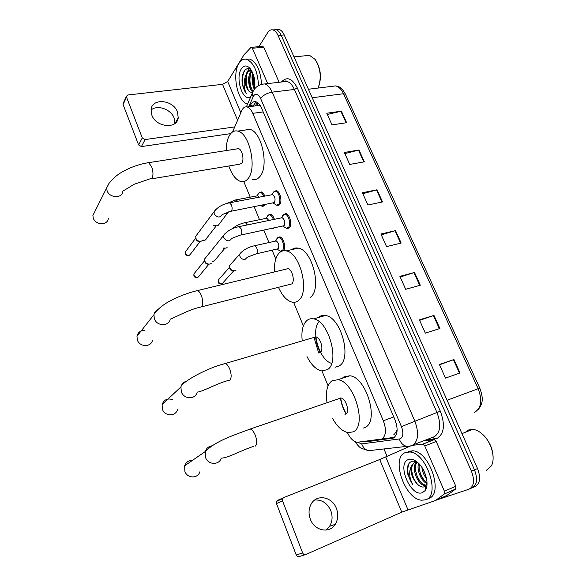 <?xml version="1.0" encoding="UTF-8"?>
<svg xmlns="http://www.w3.org/2000/svg" width="586" height="586" viewBox="0 0 586 586"><rect width="100%" height="100%" fill="white"/><g stroke="black" fill="none" stroke-linecap="round" stroke-linejoin="round"><path stroke-width="0.88" d="M277.603 237.791L279.837 236.891C283.653 237.381 286.312 248.098 283.28 250.764L283.243 250.801M281.331 251.416L280.599 251.16M273.765 228.035L271.311 228.555M268.3 215.084L270.483 214.234C272.131 214.74 273.442 216.432 274.424 219.31M265.033 204.595L264.454 205.532L262.374 206.309L261.686 206.038M274.043 191.475L276.328 190.633C280.108 191.19 282.562 201.731 279.595 204.668L277.368 205.466L276.643 205.181M283.565 214.535L285.931 213.619C289.836 214.168 292.414 224.929 289.323 227.771L287.14 228.496L286.415 228.225M393.865 434.402L394.532 434.145L396.89 430.468L397.147 429.164M347.373 432.497C350.084 438.203 353.285 441.478 356.991 442.313L381.794 439.017C386.064 435.896 386.584 429.816 383.339 420.777L252.771 113.325C251.196 109.75 249.321 107.634 247.138 106.967C244.889 106.476 243.102 107.685 241.776 110.6L232.561 131.938M260.272 105.641L257.921 105.297L256.697 105.736M346.018 413.87C343.125 408.896 341.257 403.593 340.4 397.945M320.308 352.472C317.744 347.549 316.169 342.334 315.583 336.833M259.781 105.714L260.58 106.161M243.783 181.587L250.215 197.174M254.163 206.726L259.517 219.706M263.832 230.144L268.952 242.553M272.124 250.237L275.757 259.049M293.623 302.317L303.358 325.904M321.956 370.96L328.087 385.793M259.122 192.691L261.246 191.886C262.66 192.303 263.846 193.71 264.791 196.12M363.943 441.588L366.199 441.822L393.353 438.057C397.718 434.937 398.268 428.871 395.015 419.862L261.502 108.029C259.928 104.498 258.045 102.404 255.855 101.744C253.562 101.253 251.738 102.477 250.376 105.414L249.848 106.615M254.126 89.131C252.126 83.608 251.562 77.967 252.427 72.203C251.562 77.967 252.126 83.608 254.126 89.131M258.909 46.653L267.692 32.618C269.164 30.347 270.908 29.447 272.93 29.923C274.951 30.531 276.665 32.377 278.086 35.475L471.43 471.188C474.872 480.469 474.045 486.475 468.939 489.215L436.768 499.939M387.112 456.421L383.962 448.949M276.416 29.644L279.046 29.439C281.082 30.04 282.804 31.878 284.225 34.955L477.524 468.544L474.484 469.862C477.927 479.121 477.085 485.12 471.964 487.86C477.085 485.12 477.927 479.121 474.484 469.862L281.163 35.211L474.484 469.862L471.43 471.188M273.157 29.996L275.991 29.681C278.02 30.282 279.742 32.127 281.163 35.211C279.742 32.127 278.02 30.282 275.991 29.681L272.93 29.923M252.976 106.213L256.045 101.796M394.437 437.354L381.794 439.009M327.325 114.475L341.396 111.164L326.761 113.223L331.998 124.891L346.634 122.708L341.396 111.164M344.861 153.598L358.991 149.987L344.363 152.477L349.725 164.446L364.36 161.824L358.991 149.987M362.837 193.702L377.032 189.791L362.404 192.728L367.905 205.005L382.533 201.928L377.032 189.791M439.537 364.8L453.952 359.504L439.397 364.485L445.499 378.109L460.047 372.96L453.952 359.504M419.605 320.344L433.97 315.415L419.386 319.853L425.333 333.119L439.91 328.519L433.97 315.415M400.194 277.039L414.5 272.461L399.901 276.38L405.695 289.301L420.294 285.236L414.5 272.461M381.281 234.84L395.528 230.606L380.907 234.019L386.555 246.611L401.168 243.051L395.528 230.606M477.524 468.544C480.96 477.773 480.117 483.765 474.982 486.512L472.961 487.42M314.682 500.034C321.861 499.521 327.208 503.022 330.731 510.538C332.833 516.273 332.452 521.533 329.574 526.323L325.838 530.118M310.36 519.255C314.492 530.931 329.632 533.897 335.243 524.323C338.129 519.482 338.503 514.164 336.371 508.37C332.101 496.525 316.477 493.793 311.1 504.15C308.639 508.787 308.39 513.819 310.36 519.255M423.268 440.906L434.299 439.617L436.211 441.448L424.806 446.005L444.415 491.229L455.798 486.219L455.652 489.017L446.913 495.426L435.566 500.473M436.211 441.448L455.798 486.219M305.306 554.671L299.285 556.532C297.959 556.942 296.941 556.429 296.245 554.993L302.662 552.972C303.372 554.429 304.398 554.949 305.745 554.532L401.762 512.157L435.427 500.539L444.283 494.042L444.415 491.229M410.705 445.895L379.721 459.541L283.697 497.595L282.591 498.635L282.518 500.854L276.475 503.579L296.245 554.993M276.475 503.579L276.555 501.389L277.654 500.356L283.507 497.675M282.518 500.854L302.662 552.972M424.806 446.005L422.902 444.151L412.522 445.309M482.805 434.512L484.021 435.676C489.654 441.793 492.68 448.825 493.104 456.787M465.394 432.256L468.426 430.029L472.602 429.362C476.286 429.67 479.956 431.655 483.611 435.303C491.808 443.346 495.653 458.662 491.302 465.958L486.461 470.265M405.256 452.604L409.702 452.004C426.579 452.487 441.046 496.1 425.421 499.829L421.795 500.21C404.904 499.528 390.54 457.761 405.256 452.604M408.281 451.403L412.734 450.788C429.663 451.242 444.107 494.745 428.439 498.496M417.811 462.588C415.525 461.204 413.467 460.83 411.628 461.446C408.728 462.669 407.277 465.65 407.277 470.39L407.651 473.906L412.595 484.366C409.218 477.605 408.772 471.562 411.255 466.236C410.171 472.001 411.914 477.656 416.5 483.194C419.122 486.197 421.598 487.435 423.934 486.907L425.854 485.626L427.04 483.142M422.367 492.665C410.764 497.485 396.488 463.673 408.244 459.607C411.13 458.508 414.375 459.549 417.972 462.735C425.729 469.452 429.714 485.318 424.997 490.709L422.367 492.665M417.02 462.288C415.694 464.134 415.13 466.529 415.342 469.481L417.32 476.997C419.627 481.677 422.352 484.373 425.502 485.076L426.967 485.018M416.448 462.244C410.808 467.555 417.65 484.93 424.564 485.479M419.29 464.046L419.085 468.397L420.843 475.026C422.491 478.645 424.557 481.194 427.033 482.681M418.646 463.38C416.265 469.76 421.466 481.619 427.04 483.538M423.224 469.584L425.963 476.206M421.861 467.342C422.411 471.737 423.978 475.517 426.571 478.681M416.536 461.9L415.32 462.215M417.415 462.347L414.383 462.603L411.255 466.236M414.881 462.427C412.566 463.878 411.467 466.61 411.584 470.624L413.76 478.93L416.5 483.194M415.342 462.325L414.749 465.504M425.333 488.724L426.242 488.402L425.348 488.599M423.597 470.287L425.707 475.356M419.027 467.599C419.774 472.697 421.656 477.099 424.667 480.806M415.313 468.925C416.045 474.191 417.972 478.725 421.085 482.527M411.577 470.272C412.31 475.759 414.309 480.461 417.591 484.366M409.189 463.24C406.538 469.533 407.673 476.572 412.595 484.366M192.56 460.318C188.699 460.222 186.07 462.039 184.678 465.76L184.846 471.283C187.117 478.528 197.834 478.85 199.841 471.818M344.949 414.339L345.733 414.06C350.062 412.119 345.967 398.436 340.927 397.982L338.598 398.78M327.01 402.45C325.442 391.836 327.083 384.628 331.954 380.827L337.866 379.721C354.215 381.105 367.459 426.161 353.109 431.867L348.04 432.622C342.422 431.413 337.309 426.762 332.694 418.69M342.224 378.285L343.857 376.923L349.849 375.78C366.397 377.047 379.567 421.693 365.012 427.472L363.144 428.161M346.223 413.694C343.359 408.786 341.506 403.534 340.671 397.953M172.716 399.689C167.493 397.975 163.948 399.623 162.095 404.626L162.395 409.218C164.688 416.565 176.02 416.675 177.492 409.446M318.74 352.992L320.227 352.538C324.117 350.201 320.549 337.382 315.876 336.869L313.693 337.514M302.23 340.759C301.175 331.171 302.742 324.41 306.932 320.476C308.829 318.93 311.027 318.396 313.532 318.879C328.724 320.476 340.224 362.705 327.34 369.707L321.516 370.887C316.03 369.561 311.195 364.792 306.991 356.581M318.388 317.517L318.828 317.129C320.762 315.583 322.989 315.041 325.523 315.502C340.906 317.004 352.333 358.859 339.243 365.906L335.038 367.254M318.689 352.984L313.95 337.294M331.676 363.364C319.553 360.536 310.507 330.489 319.026 321.575M144.947 330.475C140.647 330.314 137.988 332.218 136.97 336.196L137.344 339.975C139.636 347.337 151.496 347.344 152.463 340.063M201.525 306.844L291.777 283.917C295.219 281.199 292.15 269.223 287.873 268.674L285.895 269.15M274.644 271.875C274.058 263.363 275.515 257.115 279.017 253.137C281.046 251.057 283.448 250.317 286.217 250.903C300.135 252.669 310.001 292.099 298.611 300.391C296.692 302.046 294.524 302.632 292.099 302.142C286.781 300.699 282.24 295.769 278.482 287.345M291.755 249.629C293.652 248.142 295.805 247.644 298.215 248.142C312.309 249.826 322.095 288.927 310.499 297.234M94.844 211.531L92.896 215.428L93.284 218.168C95.518 225.398 108.014 225.5 108.293 218.366M151.51 178.847L239.447 164.241L241.754 163.26C244.509 159.978 242.121 149.254 238.502 148.654L236.934 148.903M226.277 150.558C226.247 143.797 227.463 138.501 229.91 134.67C232.056 131.55 234.671 130.363 237.762 131.103C249.555 133.022 257.217 168.372 248.098 178.554C246.01 181.199 243.578 182.195 240.809 181.543C235.872 179.946 231.88 174.767 228.833 166.006M244.633 130.114L249.739 129.374C261.693 131.242 269.26 166.307 259.957 176.459C257.825 179.096 255.35 180.092 252.544 179.455M282.533 215.765L283.902 214.351L281.441 217.765L282.188 217.706C284.781 219.713 285.426 222.372 284.115 225.683L240.941 235.015M283.902 214.351L285.17 214.249C288.825 214.762 291.242 224.856 288.356 227.522L286.305 228.203L282.782 226.115M211.194 263.48L209.942 264.052C207.656 264.33 205.957 263.385 204.836 261.21L204.617 258.975L206.331 256.851M208.609 264.14C206.968 264.345 205.737 263.663 204.932 262.096L204.719 260.887M271.589 194.823L272.556 194.64C275.054 196.603 275.669 199.24 274.409 202.551L231.206 211.224M273.076 192.538L274.336 191.336L275.559 191.248C279.097 191.769 281.405 201.65 278.628 204.411L276.548 205.159L273.047 203.027M202.404 240.626L201.013 241.278C198.735 241.527 197.035 240.575 195.929 238.429L195.709 236.319L197.233 234.275M199.716 241.439C198.075 241.615 196.852 240.934 196.054 239.381L195.849 238.209M276.607 239.022L277.911 237.623L275.515 241L276.218 240.934C278.782 242.926 279.434 245.534 278.167 248.757L256.565 253.775M235.968 270.263L234.876 270.747C232.554 271.032 230.847 270.036 229.771 267.758L229.646 265.561L231.419 263.539M277.911 237.623L279.097 237.513C282.672 237.982 285.162 248.025 282.327 250.53L280.46 251.13L276.958 249.138M233.477 270.82C231.858 271.025 230.642 270.336 229.844 268.762L229.653 267.377M265.912 218.395L266.828 218.204L268.827 220.468M227.09 247.592L225.859 248.156L223.713 248.003M267.37 216.139L268.586 214.937L269.736 214.842C271.259 215.311 272.483 216.871 273.406 219.523M224.504 248.288L223.456 248.31M256.69 195.951L257.569 195.783L259.107 197.196M227.463 213.157L218.322 225.236L216.966 225.866L213.934 225.273M258.272 193.578L259.378 192.567L260.499 192.486C261.788 192.86 262.88 194.134 263.766 196.31M263.832 204.829L261.561 206.016L260.499 205.481M215.648 226.064L213.59 225.713M151.027 110.08C157.195 104.381 170.958 109.164 174.093 117.962L174.892 123.499M151.847 115.164C156.044 127.462 177.206 129.403 178.225 117.808L177.455 111.919C173.251 99.693 151.913 97.686 151.071 109.677L151.847 115.164M262.513 46.331L263.781 47.217L252.368 48.25L267.692 83.593M263.781 47.217L279.119 82.274M230.701 133.623L141.416 146.581L138.618 144.954L142.273 137.908L145.101 139.563L234.73 126.913M252.368 48.25L251.533 47.319L250.881 47.532L244.047 54.74L227.69 81.498L222.548 84.333L127.843 94.983L126.386 96.324L126.503 97.115L123.097 104.572L138.618 144.954M123.097 104.572L123.368 102.946M126.503 97.115L142.273 137.908M315.576 60.043C320.879 68.657 321.809 77.777 318.381 87.417M305.65 55.736L309.547 55.348L315.143 59.428C320.681 68.423 321.67 77.96 318.103 88.054M247.607 103.978C237.682 102.264 231.697 74.158 239 63.317C241.11 59.955 243.666 58.629 246.677 59.325C253.797 62.658 257.737 71.411 258.492 85.578M246.157 59.208L249.724 59.025C256.595 62.109 260.528 70.467 261.532 84.098M251.211 69.968C248.684 67.976 246.442 68.247 244.487 70.76L243.644 72.181C241.981 75.916 241.593 80.326 242.479 85.424L246.318 93.408C243.959 88.896 243.556 83.52 245.116 77.271C244.758 83.827 246.23 88.662 249.541 91.775L252.302 92.713M250.793 96.661L250.72 96.712C243.065 102.784 234.876 78.231 241.359 68.833C243.923 65.134 246.853 65.031 250.149 68.525C254.009 73.821 255.511 80.494 254.661 88.552M251.973 71.287L250.845 73.169C248.991 78.187 249.087 83.219 251.116 88.274L253.027 91.123M251.665 70.716L250.808 71.69C246.955 76.561 248.611 89.343 252.669 91.694M253.665 75.484C252.83 79.857 253.196 83.945 254.771 87.739L254.771 87.746M253.181 74.019C251.716 79.374 252.112 84.325 254.353 88.867M251.174 69.939L247.995 71.99L247.153 73.47C245.256 78.561 245.351 83.673 247.439 88.816L249.541 91.775M251.299 70.108C249.629 69.822 248.215 70.481 247.058 72.093L245.116 77.271M251.482 70.401L250.94 71.514M249.204 68.811L247.226 71.858M242.077 82.289L242.479 85.424M253.811 75.99L254.837 87.131M250.676 73.55C249.321 79.571 249.856 85.146 252.273 90.281M246.984 73.851C245.6 79.952 246.142 85.6 248.603 90.793M245.373 69.756C241.066 74.708 241.893 88.669 246.318 93.408M257.305 102.404L257.921 105.297M396.89 430.468L397.103 430.9M393.763 416.932L383.339 420.777M263.173 111.933L252.771 113.325M357.921 442.357L361.694 443.91L400.275 438.841C403.249 436.746 403.637 432.673 401.439 426.615L260.58 98.419C258.287 93.936 255.987 93.049 253.665 95.752L248.728 106.762M253.599 90.5L253.101 91.387C255.445 86.779 259.305 84.296 264.682 83.937C267.597 84.809 270.087 87.548 272.16 92.148L414.793 420.975C419.217 433.149 418.382 441.295 412.288 445.419L410.303 445.953C405.358 447.235 401.688 444.957 399.293 439.119M281.419 82.011C286.847 76.217 292.136 78.18 297.285 87.9L440.32 411.174L401.439 426.615M246.362 106.842L252.207 93.423L253.108 96.778M440.32 411.174C445.279 424.645 444.225 433.706 437.163 438.357L424.923 440.174M413.577 444.657L434.233 436.738C440.474 432.593 441.397 424.535 436.995 412.581L294.406 89.453C292.326 84.919 289.799 82.23 286.832 81.388L282.979 81.835M469.928 488.775L471.964 487.86M278.086 35.475L284.225 34.955M284.444 81.659L285.001 80.971M406.809 446.356L372.161 450.29C367.415 451.498 363.921 449.374 361.694 443.91M260.58 98.419C263.246 95.152 267.113 93.064 272.16 92.148L294.406 89.453L297.285 87.9M432.856 437.185L434.871 438.98M394.026 437.669L391.924 438.475M368.33 441.009L366.199 441.822M253.511 105.011L250.376 105.414M474.184 412.39L474.982 412.083C481.377 407.856 482.432 400.07 478.154 388.716L479.824 388.232C482.688 396.261 484.036 402.956 478.008 409.695M479.809 388.196L345.55 94.397L343.506 93.731C341.404 89.299 338.789 86.691 335.661 85.908L331.61 86.398M447.081 400.26L478.154 388.716L343.506 93.731L312.213 97.752M395.001 230.745L400.634 243.183M413.972 272.622L419.752 285.382M433.435 315.59L439.375 328.695M453.418 359.694L459.512 373.15M376.505 189.915L381.991 202.038M358.464 150.104L363.818 161.919M340.869 111.259L346.092 122.789M379.721 459.541L401.762 512.157M385.764 457.029L407.937 509.703M422.667 444.151L434.065 439.617M435.654 500.422L446.913 495.426M455.652 489.017L444.283 494.042M255.232 446.166C257.115 444.364 257.159 440.804 255.371 435.486C253.877 431.853 252.17 429.699 250.259 429.018L248.222 429.699M221.281 458.032C219.245 465.445 207.979 465.028 205.51 457.366L205.276 451.535C206.389 448.253 208.594 446.364 211.89 445.858M315.876 336.869L225.302 363.51C206.279 368.162 181.294 382.453 180.935 386.928L181.294 391.763C183.777 399.52 195.687 399.733 197.167 392.137C203.152 391.536 216.71 383.493 228.196 380.504L229.851 380.175C231.565 378.087 231.565 374.461 229.837 369.305C228.511 366.06 227.002 364.126 225.302 363.51L223.398 364.067M162.095 404.626L180.935 386.928C181.689 383.998 183.484 382.109 186.326 381.252M287.873 268.674L197.482 290.575C187.542 292.956 178.056 296.611 169.017 301.534C160.168 306.302 154.264 312.99 153.92 314.777L154.345 318.74C156.806 326.497 169.281 326.629 170.226 319.004C171.552 319.436 187.593 309.906 199.789 307.284L201.606 306.756C203.152 304.354 203.093 300.662 201.43 295.688C200.273 292.832 198.954 291.125 197.482 290.575L195.753 290.986M136.97 336.196L153.92 314.777C154.367 312.331 155.708 310.565 157.942 309.489M238.502 148.654L148.602 162.659C139.065 164.161 130.063 167.376 121.602 172.299C116.841 175.082 112.71 178.686 109.208 183.103L106.659 187.879L107.091 190.736C109.487 198.317 122.613 198.603 122.848 191.168L134.026 184.326L152.126 178.107C153.378 175.207 153.232 171.42 151.679 166.754L148.602 162.659L147.24 162.871M92.896 215.428L108.747 183.777M208.953 264.14L199.321 275.801C197.76 278.138 196.002 278.013 194.039 275.435L193.915 273.904L195.131 272.402M193.922 275.933L194.039 275.435M238.202 226.804L239.154 226.614L241.066 228.745C242.033 231.302 242.055 233.331 241.139 234.818L231.638 238.451C229.368 241.857 226.753 241.622 223.786 237.748L223.566 235.477L225.236 233.331M200.214 241.373L190.787 253.694C189.249 256.031 187.491 255.914 185.513 253.335L185.374 251.885L186.458 250.442M185.403 253.863L185.513 253.335M228.643 202.99L229.551 202.815L231.367 204.858C232.32 207.385 232.356 209.414 231.47 210.953L222.116 214.623C219.882 218.021 217.267 217.787 214.271 213.919L214.036 211.773L215.553 209.7M233.711 270.827L223.442 282.269C221.896 284.481 220.182 284.327 218.307 281.815L218.19 280.174L219.457 278.738M218.16 282.305L218.307 281.815M253.819 245.908L254.749 245.702L256.69 247.827C257.635 250.31 257.642 252.244 256.727 253.628L247.417 257.188L245.116 259.364C242.692 259.635 240.941 258.565 239.857 256.177L239.747 254.038L241.439 252.031M224.885 248.252L214.835 260.323L212.286 261.905M244.479 222.79L245.373 222.607L247.343 224.914M216.153 225.991L206.338 238.67C205.796 240.121 204.668 240.575 202.961 240.026M228.752 211.817L226.599 213.451L224.826 213.392M235.272 200.002L236.121 199.841L237.638 201.284M222.548 84.333L237.601 120.269M227.69 81.498L240.846 112.754M145.101 139.563L141.416 146.581M271.765 228.701L273.413 228.35M262.374 206.309L263.956 206.001M277.368 205.466L279.104 205.122M287.14 228.496L288.949 228.108M257.093 102.272L255.474 105.89M259.027 105.436L247.138 106.967M264.682 83.937L286.832 81.388C286.517 80.641 285.206 80.795 282.884 81.842M355.101 441.712C357.797 445.536 359.885 447.733 361.364 448.29L367.693 450.414M366.36 441.265L364.932 441.807M308.419 89.24L335.661 85.908C338.679 86.625 341.096 86.406 345.432 94.148M279.046 29.439L275.991 29.681M329.574 526.323L335.243 524.323M282.591 498.635L276.555 501.389M422.902 444.151L434.299 439.617M484.021 435.676L483.611 435.303M461.958 433.633L472.602 429.362M409.702 452.004L412.734 450.788M425.854 485.626L424.997 490.709M221.347 458.12C227.844 458.135 242.179 449.887 253.767 446.349M340.927 397.982L250.259 429.018C234.07 435.127 215.824 440.804 205.276 451.535L184.678 465.76M337.866 379.721L349.849 375.78M313.532 318.879L325.523 315.502M286.217 250.903L298.215 248.142M237.762 131.103L249.739 129.374M197.951 277.346C195.9 277.976 194.545 277.471 193.878 275.816L193.915 273.904L204.653 260.638M282.188 217.706L239.154 226.614C232.305 227.976 227.112 230.935 223.566 235.477L204.617 258.975M285.17 214.249L286.715 213.934M288.004 227.837L289.543 227.507M204.932 262.096L204.836 261.21M189.542 255.203C187.395 255.921 186.004 255.437 185.359 253.738L185.374 251.885L195.783 238.004M272.556 194.64L229.551 202.815C222.665 204.111 217.494 207.1 214.036 211.773L195.709 236.319M271.831 194.691L274.336 191.336M275.559 191.248L277.112 190.955M278.167 204.844L279.712 204.536M196.054 239.381L195.929 238.429M222.065 283.734C220.065 284.298 218.746 283.785 218.124 282.196L218.19 280.174L229.617 267.194M276.218 240.934L254.749 245.702C248.266 247.072 243.271 249.848 239.747 254.038L229.646 265.561M279.097 237.513L280.599 237.184M229.807 268.666L229.771 267.758M282.071 250.757L283.565 250.42M266.828 218.204L245.373 222.607C240.355 223.603 235.997 225.669 232.276 228.796M266.147 218.256L268.586 214.937M269.736 214.842L271.245 214.542M205.181 240.07L202.705 240.348M257.569 195.783L236.121 199.841L226.24 203.613M256.91 195.834L259.378 192.567M260.499 192.486L262.008 192.201M263.041 205.723L264.542 205.43M175.126 123.302L178.225 117.808M126.386 96.324L122.979 103.795M251.533 47.319L262.931 46.294M293.996 56.893L309.547 55.348M246.677 59.325L249.724 59.025M250.947 96.309L250.72 96.712"/></g></svg>
